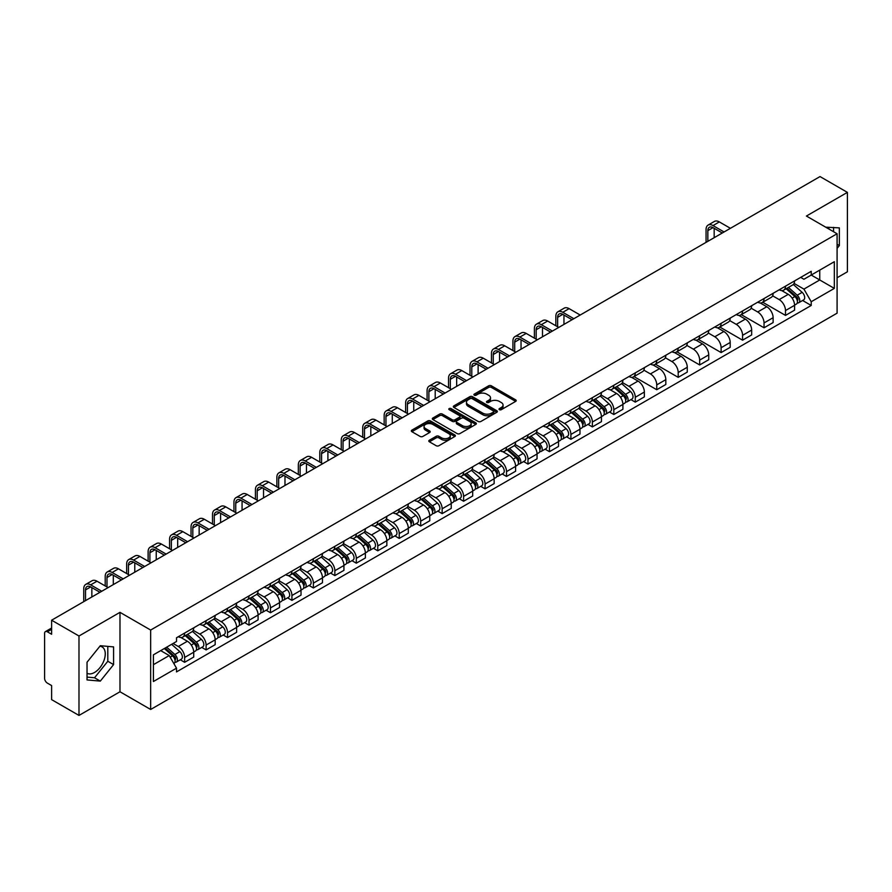<?xml version="1.0" encoding="UTF-8"?>
<svg xmlns="http://www.w3.org/2000/svg" width="892" height="892" viewBox="0 0 892 892"><rect width="100%" height="100%" fill="white"/><g stroke="black" fill="none" stroke-linecap="round" stroke-linejoin="round"><path stroke-width="1.34" d="M499.408 409.684A1.338 0.769 0 0 0 501.304 409.684L515.654 401.4A1.907 1.104 0 0 0 516.212 400.631A1.907 1.104 0 0 0 515.654 399.85L491.347 385.812A1.907 1.104 0 0 0 488.649 385.812L474.299 394.097A1.338 0.769 0 0 0 473.908 394.643A1.338 0.769 0 0 0 474.299 395.189A1.338 0.769 0 0 0 476.183 395.189L478.045 394.119A6.11 3.523 0 0 1 486.686 394.119L488.716 395.29A6.11 3.523 0 0 1 490.5 397.776A6.11 3.523 0 0 1 488.716 400.274L486.854 401.344A1.338 0.769 0 0 0 486.463 401.891A1.338 0.769 0 0 0 486.854 402.437A1.338 0.769 0 0 0 488.749 402.437L490.6 401.367A6.11 3.523 0 0 1 499.241 401.367L501.271 402.537A6.11 3.523 0 0 1 503.055 405.035A6.11 3.523 0 0 1 501.271 407.521L499.408 408.592A1.338 0.769 0 0 0 499.018 409.138A1.338 0.769 0 0 0 499.408 409.684L499.408 408.592M825.814 227.248A15.175 8.764 -60 0 1 827.888 227.917A15.175 8.764 -60 0 1 829.504 229.378M99.882 646.243A15.175 8.764 -60 0 1 102.123 646.934A15.175 8.764 -60 0 1 104.442 659.099A15.175 8.764 -60 0 1 94.53 672.468A15.175 8.764 -60 0 1 87.037 673.27M429.364 440.224A1.907 1.104 0 0 0 428.807 441.005A1.907 1.104 0 0 0 429.364 441.785L436.188 445.721A1.907 1.104 0 0 0 438.886 445.721L454.82 436.522A1.907 1.104 0 0 0 455.377 435.742A1.907 1.104 0 0 0 454.82 434.962L430.513 420.935A1.907 1.104 0 0 0 427.814 420.935L411.881 430.134A1.907 1.104 0 0 0 411.323 430.914A1.907 1.104 0 0 0 411.881 431.695L420.121 436.444A1.907 1.104 0 0 0 422.819 436.444L429.643 432.508A1.907 1.104 0 0 0 430.2 431.728A1.907 1.104 0 0 0 429.643 430.947L425.551 428.595A5.107 2.944 0 0 1 424.057 426.51A5.107 2.944 0 0 1 427.212 423.778A5.107 2.944 0 0 1 432.776 424.425L448.776 433.657A5.107 2.944 0 0 1 450.27 435.742A5.107 2.944 0 0 1 447.126 438.474A5.107 2.944 0 0 1 441.551 437.827L438.886 436.288A1.907 1.104 0 0 0 436.188 436.288L429.364 440.224L429.364 441.785M150.659 630.053L119.985 612.347L78.987 636.007L51.613 620.208L820.027 176.571L847.4 192.371L806.413 216.042L837.086 233.749L150.659 630.053L150.659 709.474L837.086 313.17L837.086 233.749M478.179 421.481A1.907 1.104 0 0 0 480.877 421.481L496.811 412.282A1.907 1.104 0 0 0 497.368 411.502A1.907 1.104 0 0 0 496.811 410.721L472.504 396.684A1.907 1.104 0 0 0 469.805 396.684L453.872 405.882A1.907 1.104 0 0 0 453.314 406.663A1.907 1.104 0 0 0 453.872 407.443L478.179 421.481M449.746 409.974A1.338 0.769 0 0 1 451.107 410.164L451.107 408.581L475.815 422.841A1.907 1.104 0 0 1 476.373 423.622A1.907 1.104 0 0 1 475.815 424.402L459.882 433.601A1.907 1.104 0 0 1 457.183 433.601L432.876 419.563L439.7 415.661L439.7 414.078L432.876 418.013A1.907 1.104 0 0 0 432.319 418.794A1.907 1.104 0 0 0 432.876 419.563L432.876 418.013M439.7 415.661A1.907 1.104 0 0 1 442.399 415.661L442.399 414.078A1.907 1.104 0 0 0 439.7 414.078M442.399 414.078L452.255 419.764A1.907 1.104 0 0 0 454.953 419.764L459.48 417.155A1.907 1.104 0 0 0 460.038 416.374A1.907 1.104 0 0 0 459.48 415.594L449.211 409.673A1.338 0.769 0 0 1 448.821 409.127A1.338 0.769 0 0 1 449.646 408.413A1.338 0.769 0 0 1 451.107 408.581M78.987 636.007L78.987 715.429L51.613 699.629L51.613 685.569L47.354 683.105A3.891 2.241 -120 0 1 44.6 678.344L44.6 633.387A3.891 2.241 -120 0 1 45.403 631.614L51.613 628.024M837.086 277.746L847.4 271.792L847.4 192.371M78.987 715.429L119.985 691.768L150.659 709.474M51.613 620.208L51.613 634.268L47.354 631.804A3.891 2.241 -120 0 0 45.403 631.614M785.495 286.165A8.953 5.162 60 0 1 783.644 290.19L792.72 284.938A8.953 5.162 -120 0 0 794.571 280.924M772.617 295.81L779.173 299.589A8.953 5.162 60 0 1 785.495 310.55L794.582 305.309A8.953 5.162 -120 0 0 788.249 294.349L781.749 290.591M794.582 305.309L794.582 310.148L785.495 315.4L762.738 302.254M783.644 290.19A8.953 5.162 60 0 1 779.24 289.777M785.495 310.55L785.495 315.4M764.043 298.552A8.953 5.162 60 0 1 762.181 302.578L771.268 297.337A8.953 5.162 -120 0 0 773.119 293.312M741.274 314.642L764.043 327.788L773.119 322.547L773.119 317.697A8.953 5.162 -120 0 0 766.786 306.737L760.296 302.99M762.181 302.578A8.953 5.162 60 0 1 757.776 302.176M751.153 308.197L757.709 311.977A8.953 5.162 60 0 1 764.043 322.937L764.043 327.788M742.579 310.951A8.953 5.162 60 0 1 740.728 314.965L749.804 309.725A8.953 5.162 -120 0 0 751.655 305.711M719.822 327.029L742.579 340.175L751.655 334.935L751.655 330.085A8.953 5.162 -120 0 0 745.333 319.124L738.832 315.378M740.728 314.965A8.953 5.162 60 0 1 736.324 314.564M729.689 320.585L736.257 324.365A8.953 5.162 60 0 1 742.579 335.325L742.579 340.175M721.115 323.339A8.953 5.162 60 0 1 719.264 327.353L728.34 322.112A8.953 5.162 -120 0 0 730.202 318.098M698.358 339.428L721.115 352.563L730.202 347.322L730.202 342.472A8.953 5.162 -120 0 0 723.869 331.512L717.369 327.765M719.264 327.353A8.953 5.162 60 0 1 714.86 326.951M708.237 332.972L714.793 336.763A8.953 5.162 60 0 1 721.115 347.724L721.115 352.563M699.663 335.727A8.953 5.162 60 0 1 697.812 339.74L706.888 334.5A8.953 5.162 -120 0 0 708.739 330.486M676.905 351.816L699.663 364.951L708.739 359.71L708.739 354.871A8.953 5.162 -120 0 0 702.417 343.911L695.916 340.153M697.812 339.74A8.953 5.162 60 0 1 693.407 339.339M686.773 345.36L693.329 349.151A8.953 5.162 60 0 1 699.663 360.112L699.663 364.951M678.199 348.114A8.953 5.162 60 0 1 676.348 352.128L685.424 346.888A8.953 5.162 -120 0 0 687.275 342.874M655.442 364.204L678.199 377.338L687.275 372.098L687.275 367.259A8.953 5.162 -120 0 0 680.953 356.298L674.452 352.541M676.348 352.128A8.953 5.162 60 0 1 671.944 351.727M665.321 357.748L671.877 361.539A8.953 5.162 60 0 1 678.199 372.499L678.199 377.338M656.746 360.502A8.953 5.162 60 0 1 654.884 364.527L663.971 359.275A8.953 5.162 -120 0 0 665.822 355.261M633.978 376.591L656.746 389.726L665.822 384.485L665.822 379.646A8.953 5.162 -120 0 0 659.489 368.686L653 364.928M654.884 364.527A8.953 5.162 60 0 1 650.48 364.114M643.857 370.147L650.413 373.926A8.953 5.162 60 0 1 656.746 384.887L656.746 389.726M635.282 372.889A8.953 5.162 60 0 1 633.432 376.915L642.508 371.674A8.953 5.162 -120 0 0 644.358 367.649M630.934 399.605L635.282 402.125L644.358 396.884L644.358 392.034A8.953 5.162 -120 0 0 638.036 381.074L631.536 377.327M633.432 376.915A8.953 5.162 60 0 1 629.027 376.502M622.393 382.534L628.949 386.314A8.953 5.162 60 0 1 635.282 397.274L635.282 402.125M613.819 385.288A8.953 5.162 60 0 1 611.968 389.302L621.044 384.062A8.953 5.162 -120 0 0 622.906 380.037M609.47 411.993L613.819 414.512L622.906 409.272L622.906 404.422A8.953 5.162 -120 0 0 616.573 393.461L610.072 389.715M611.968 389.302A8.953 5.162 60 0 1 607.563 388.901M600.94 394.922L607.497 398.702A8.953 5.162 60 0 1 613.819 409.662L613.819 414.512M592.366 397.676A8.953 5.162 60 0 1 590.515 401.69L599.591 396.449A8.953 5.162 -120 0 0 601.442 392.435M588.006 424.391L592.366 426.9L601.442 421.66L601.442 416.809A8.953 5.162 -120 0 0 595.12 405.849L588.62 402.102M590.515 401.69A8.953 5.162 60 0 1 586.1 401.288M579.477 407.31L586.033 411.101A8.953 5.162 60 0 1 592.366 422.05L592.366 426.9M570.902 410.064A8.953 5.162 60 0 1 569.051 414.078L578.127 408.837A8.953 5.162 -120 0 0 579.978 404.823M566.554 436.779L570.902 439.288L579.978 434.047L579.978 429.208A8.953 5.162 -120 0 0 573.656 418.248L567.156 414.49M569.051 414.078A8.953 5.162 60 0 1 564.647 413.676M558.024 419.697L564.58 423.488A8.953 5.162 60 0 1 570.902 434.449L570.902 439.288M549.45 422.451A8.953 5.162 60 0 1 547.588 426.465L556.675 421.225A8.953 5.162 -120 0 0 558.526 417.211M545.09 449.167L549.45 451.675L558.526 446.435L558.526 441.596A8.953 5.162 -120 0 0 552.193 430.635L545.703 426.878M547.588 426.465A8.953 5.162 60 0 1 543.183 426.064M536.56 432.085L543.116 435.876A8.953 5.162 60 0 1 549.45 446.836L549.45 451.675M527.986 434.839A8.953 5.162 60 0 1 526.135 438.864L535.211 433.612A8.953 5.162 -120 0 0 537.062 429.598M523.637 461.554L527.986 464.063L537.062 458.822L537.062 453.983A8.953 5.162 -120 0 0 530.74 443.023L524.24 439.265M526.135 438.864A8.953 5.162 60 0 1 521.731 438.451M515.097 444.472L521.653 448.263A8.953 5.162 60 0 1 527.986 459.224L527.986 464.063M506.522 447.227A8.953 5.162 60 0 1 504.671 451.252L513.747 446.011A8.953 5.162 -120 0 0 515.609 441.986M502.174 473.942L506.522 476.462L515.609 471.221L515.609 466.371A8.953 5.162 -120 0 0 509.276 455.411L502.776 451.664M504.671 451.252A8.953 5.162 60 0 1 500.267 450.839M493.644 456.871L500.2 460.651A8.953 5.162 60 0 1 506.522 471.612L506.522 476.462M485.07 459.625A8.953 5.162 60 0 1 483.219 463.639L492.295 458.399A8.953 5.162 -120 0 0 494.146 454.374M480.71 486.33L485.07 488.849L494.146 483.609L494.146 478.759A8.953 5.162 -120 0 0 487.824 467.798L481.323 464.052M483.219 463.639A8.953 5.162 60 0 1 478.803 463.238M472.18 469.259L478.736 473.039A8.953 5.162 60 0 1 485.07 483.999L485.07 488.849M463.606 472.013A8.953 5.162 60 0 1 461.755 476.027L470.831 470.786A8.953 5.162 -120 0 0 472.682 466.772M459.257 498.728L463.606 501.237L472.682 495.997L472.682 491.146A8.953 5.162 -120 0 0 466.36 480.186L459.859 476.44M461.755 476.027A8.953 5.162 60 0 1 457.351 475.626M450.728 481.647L457.284 485.426A8.953 5.162 60 0 1 463.606 496.387L463.606 501.237M442.153 484.401A8.953 5.162 60 0 1 440.291 488.415L449.378 483.174A8.953 5.162 -120 0 0 451.229 479.16M437.794 511.116L442.153 513.625L451.229 508.384L451.229 503.545A8.953 5.162 -120 0 0 444.896 492.585L438.396 488.827M440.291 488.415A8.953 5.162 60 0 1 435.887 488.013M429.264 494.034L435.82 497.825A8.953 5.162 60 0 1 442.153 508.786L442.153 513.625M420.69 496.788A8.953 5.162 60 0 1 418.839 500.802L427.915 495.562A8.953 5.162 -120 0 0 429.766 491.548M416.341 523.504L420.69 526.012L429.766 520.772L429.766 515.933A8.953 5.162 -120 0 0 423.444 504.972L416.943 501.215M418.839 500.802A8.953 5.162 60 0 1 414.434 500.401M407.8 506.422L414.356 510.213A8.953 5.162 60 0 1 420.69 521.173L420.69 526.012M399.226 509.176A8.953 5.162 60 0 1 397.375 513.19L406.451 507.949A8.953 5.162 -120 0 0 408.313 503.935M394.877 535.891L399.226 538.4L408.313 533.16L408.313 528.32A8.953 5.162 -120 0 0 401.98 517.36L395.479 513.602M397.375 513.19A8.953 5.162 60 0 1 392.971 512.788M386.348 518.809L392.904 522.601A8.953 5.162 60 0 1 399.226 533.561L399.226 538.4M377.773 521.564A8.953 5.162 60 0 1 375.922 525.589L384.998 520.348A8.953 5.162 -120 0 0 386.849 516.323M373.413 548.279L377.773 550.799L386.849 545.547L386.849 540.708A8.953 5.162 -120 0 0 380.516 529.748L374.027 526.001M375.922 525.589A8.953 5.162 60 0 1 371.507 525.176M364.884 531.208L371.44 534.988A8.953 5.162 60 0 1 377.773 545.949L377.773 550.799M356.309 533.962A8.953 5.162 60 0 1 354.458 537.976L363.535 532.736A8.953 5.162 -120 0 0 365.385 528.711M351.961 560.667L356.309 563.187L365.385 557.946L365.385 553.096A8.953 5.162 -120 0 0 359.063 542.135L352.563 538.389M354.458 537.976A8.953 5.162 60 0 1 350.054 537.575M343.431 543.596L349.987 547.376A8.953 5.162 60 0 1 356.309 558.336L356.309 563.187M334.846 546.35A8.953 5.162 60 0 1 332.995 550.364L342.082 545.123A8.953 5.162 -120 0 0 343.933 541.11M330.497 573.065L334.857 575.574L343.933 570.334L343.933 565.483A8.953 5.162 -120 0 0 337.6 554.523L331.099 550.777M332.995 550.364A8.953 5.162 60 0 1 328.59 549.963M321.967 555.984L328.524 559.763A8.953 5.162 60 0 1 334.857 570.724L334.857 575.574M313.393 558.738A8.953 5.162 60 0 1 311.542 562.752L320.618 557.511A8.953 5.162 -120 0 0 322.469 553.497M309.045 585.453L313.393 587.962L322.469 582.721L322.469 577.871A8.953 5.162 -120 0 0 316.147 566.922L309.647 563.164M311.542 562.752A8.953 5.162 60 0 1 307.138 562.35M300.504 568.371L307.06 572.162A8.953 5.162 60 0 1 313.393 583.123L313.393 587.962M291.929 571.125A8.953 5.162 60 0 1 290.078 575.139L299.154 569.899A8.953 5.162 -120 0 0 301.017 565.885M287.581 597.841L291.929 600.349L301.017 595.109L301.017 590.27A8.953 5.162 -120 0 0 294.683 579.309L288.183 575.552M290.078 575.139A8.953 5.162 60 0 1 285.674 574.738M279.051 580.759L285.607 584.55A8.953 5.162 60 0 1 291.929 595.51L291.929 600.349M270.477 583.513A8.953 5.162 60 0 1 268.615 587.527L277.702 582.286A8.953 5.162 -120 0 0 279.553 578.272M266.117 610.228L270.477 612.737L279.553 607.497L279.553 602.658A8.953 5.162 -120 0 0 273.22 591.697L266.73 587.939M268.615 587.527A8.953 5.162 60 0 1 264.21 587.126M257.587 593.147L264.144 596.938A8.953 5.162 60 0 1 270.477 607.898L270.477 612.737M249.013 595.901A8.953 5.162 60 0 1 247.162 599.926L256.238 594.685A8.953 5.162 -120 0 0 258.089 590.66M244.664 622.616L249.013 625.136L258.089 619.884L258.089 615.045A8.953 5.162 -120 0 0 251.767 604.085L245.267 600.338M247.162 599.926A8.953 5.162 60 0 1 242.758 599.513M236.124 605.545L242.691 609.325A8.953 5.162 60 0 1 249.013 620.286L249.013 625.136M227.549 608.288A8.953 5.162 60 0 1 225.698 612.313L234.786 607.073A8.953 5.162 -120 0 0 236.636 603.048M223.201 635.004L227.549 637.524L236.636 632.283L236.636 627.433A8.953 5.162 -120 0 0 230.303 616.472L223.803 612.726M225.698 612.313A8.953 5.162 60 0 1 221.294 611.912M214.671 617.933L221.227 621.713A8.953 5.162 60 0 1 227.549 632.673L227.549 637.524M206.097 620.687A8.953 5.162 60 0 1 204.246 624.701L213.322 619.461A8.953 5.162 -120 0 0 215.173 615.447M201.737 647.391L206.097 649.911L215.173 644.671L215.173 639.82A8.953 5.162 -120 0 0 208.851 628.86L202.35 625.114M204.246 624.701A8.953 5.162 60 0 1 199.841 624.3M193.207 630.321L199.763 634.101A8.953 5.162 60 0 1 206.097 645.061L206.097 649.911M184.633 633.075A8.953 5.162 60 0 1 182.782 637.089L191.858 631.848A8.953 5.162 -120 0 0 193.72 627.834M180.284 659.79L184.633 662.299L193.72 657.058L193.72 652.208A8.953 5.162 -120 0 0 187.387 641.248L180.886 637.501M182.782 637.089A8.953 5.162 60 0 1 178.378 636.687M173.081 643.478L178.311 646.499A8.953 5.162 60 0 1 184.633 657.46L184.633 662.299M800.704 277.39L803.926 279.263L834.332 261.702L819.748 270.12L819.748 279.976L803.926 289.108L794.07 283.411M153.413 664.685L169.235 655.553L176.516 668.175L153.413 681.521L153.413 654.828L176.516 641.493L176.516 637.758L811.218 271.313L811.218 275.048L834.332 288.395L811.218 301.73L803.926 289.108M834.332 261.702L834.332 288.395M176.516 668.175L176.516 671.91L811.218 305.465L811.218 301.73M837.086 248.4L839.35 245.579L839.35 227.884L825.691 227.17M119.985 612.347L119.985 691.768M87.037 679.927L100.317 681.109L113.585 664.596L113.585 646.901L100.317 645.708L87.037 662.221L87.037 679.927M169.235 655.553L160.705 650.625M802.599 300.493L811.218 305.465M833.574 231.73L833.574 227.36M837.086 244.274L839.35 245.579M87.037 677.106L94.53 677.775L107.809 661.262L107.809 646.377M94.53 677.775L100.317 681.109M107.809 661.262L113.585 664.596M499.944 409.874L501.271 409.116A6.11 3.523 0 0 0 503.055 406.618L503.055 405.035M490.5 397.776L490.5 399.371A6.11 3.523 0 0 1 488.716 401.868L487.389 402.627M515.654 399.85L515.654 401.4L491.347 387.407A1.907 1.104 0 0 0 488.649 387.407L474.834 395.379M496.811 410.721L496.811 412.282L472.504 398.278A1.907 1.104 0 0 0 469.805 398.278L453.905 407.466M493.432 412.048A1.338 0.769 0 0 0 493.833 411.502A1.338 0.769 0 0 0 493.432 410.956L472.102 398.635A1.338 0.769 0 0 0 470.218 398.635L468.255 399.772A6.11 3.523 0 0 0 466.46 402.259A6.11 3.523 0 0 0 468.255 404.756L482.84 413.174A6.11 3.523 0 0 0 491.481 413.174L493.432 412.048L493.432 413.632A1.338 0.769 0 0 0 493.833 413.085L493.833 411.502M466.46 402.259L466.46 403.853A6.11 3.523 0 0 0 468.255 406.351L468.255 404.756M493.432 413.632L491.481 414.769A6.11 3.523 0 0 1 482.84 414.769L468.255 406.351M442.399 415.661L452.255 421.347A1.907 1.104 0 0 0 454.953 421.347L459.48 418.738A1.907 1.104 0 0 0 460.038 417.958L460.038 416.374M451.107 410.164L475.793 424.414M462.48 425.674A5.107 2.944 0 0 0 468.055 426.309A5.107 2.944 0 0 0 471.199 423.588A5.107 2.944 0 0 0 469.705 421.503L464.074 418.248A1.907 1.104 0 0 0 461.365 418.248L456.849 420.857A1.907 1.104 0 0 0 456.291 421.637A1.907 1.104 0 0 0 456.849 422.418L462.48 425.674L462.48 427.257A5.107 2.944 0 0 0 468.055 427.892A5.107 2.944 0 0 0 471.199 425.172L471.199 423.588M456.291 421.637L456.291 423.221A1.907 1.104 0 0 0 456.849 424.001L456.849 422.418M462.48 427.257L456.849 424.001M450.27 435.742L450.27 437.336A5.107 2.944 0 0 1 447.126 440.057A5.107 2.944 0 0 1 441.551 439.422L438.886 437.883A1.907 1.104 0 0 0 436.188 437.883L429.398 441.796M424.057 426.51L424.057 428.093A5.107 2.944 0 0 0 425.551 430.178L425.551 428.595M429.61 432.52L425.551 430.178M454.82 434.962L454.82 436.522L430.513 422.518A1.907 1.104 0 0 0 427.814 422.518L411.903 431.706M786.12 288.752L794.861 296.557A4.861 2.81 60 0 1 796.389 304.083L794.571 305.131M786.354 288.963L790.468 291.338M787 288.25L796.734 296.925A2.33 1.349 60 0 1 797.459 300.537A2.33 1.349 60 0 1 797.247 300.626M788.461 287.402L797.203 295.207A4.861 2.81 60 0 1 798.73 302.734A4.861 2.81 60 0 1 797.258 302.89M793.334 284.481L802.153 292.353A4.861 2.81 60 0 1 803.681 299.868L798.73 302.734M707.847 241.331L707.847 230.615A7.292 4.215 60 0 1 709.352 227.27A7.292 4.215 60 0 1 713.009 227.638L722.286 233.002M730.403 228.307L719.331 221.918A9.823 5.675 -120 0 0 714.425 221.428L708.092 225.085A9.823 5.675 -120 0 0 706.063 229.578L706.063 242.368M724.081 231.965L713.009 225.576A9.823 5.675 -120 0 0 708.092 225.085M714.169 237.685L714.169 228.307M614.443 387.875L623.185 395.68A4.861 2.81 60 0 1 624.712 403.195L622.895 404.243M614.677 388.076L618.792 390.451M615.324 387.362L625.058 396.048A2.33 1.349 60 0 1 625.794 399.661A2.33 1.349 60 0 1 625.571 399.739M616.785 386.526L625.526 394.32A4.861 2.81 60 0 1 627.054 401.846A4.861 2.81 60 0 1 625.582 402.002M621.657 383.593L630.477 391.465A4.861 2.81 60 0 1 632.004 398.992L627.054 401.846M592.979 400.263L601.732 408.068A4.861 2.81 60 0 1 603.26 415.583L601.442 416.631M593.213 400.463L597.328 402.85M593.871 399.75L603.594 408.436A2.33 1.349 60 0 1 604.33 412.048A2.33 1.349 60 0 1 604.118 412.126M595.321 398.914L604.062 406.719A4.861 2.81 60 0 1 605.59 414.234A4.861 2.81 60 0 1 604.129 414.39M600.193 395.981L609.024 403.853A4.861 2.81 60 0 1 610.552 411.379L605.59 414.234M571.527 412.65L580.268 420.455A4.861 2.81 60 0 1 581.796 427.97L579.978 429.019M571.761 412.862L575.875 415.237M572.408 412.137L582.142 420.823A2.33 1.349 60 0 1 582.866 424.436A2.33 1.349 60 0 1 582.654 424.514M573.868 411.301L582.61 419.106A4.861 2.81 60 0 1 584.137 426.621A4.861 2.81 60 0 1 582.666 426.777M578.741 408.369L587.56 416.241A4.861 2.81 60 0 1 589.088 423.767L584.137 426.621M557.634 326.795L557.634 317.34A7.292 4.215 60 0 1 559.139 313.995A7.292 4.215 60 0 1 562.785 314.363L572.073 319.726M580.19 315.032L569.118 308.643A9.823 5.675 -120 0 0 564.201 308.153L557.879 311.81A9.823 5.675 -120 0 0 555.839 316.303L555.839 325.758M573.857 318.689L562.785 312.3A9.823 5.675 -120 0 0 557.879 311.81M563.956 324.409L563.956 315.032M536.17 339.183L536.17 329.728A7.292 4.215 60 0 1 537.686 326.394A7.292 4.215 60 0 1 541.332 326.751L550.609 332.114M558.726 327.431L547.655 321.031A9.823 5.675 -120 0 0 542.749 320.551L536.415 324.197A9.823 5.675 -120 0 0 534.386 328.702L534.386 338.146M552.404 331.077L541.332 324.688A9.823 5.675 -120 0 0 536.415 324.197M542.503 336.797L542.503 327.431M514.706 351.571L514.706 342.115A7.292 4.215 60 0 1 516.223 338.782A7.292 4.215 60 0 1 519.869 339.138L529.157 344.502M537.274 339.819L526.202 333.418A9.823 5.675 -120 0 0 521.285 332.939L514.963 336.585A9.823 5.675 -120 0 0 512.922 341.09L512.922 350.534M530.941 343.465L519.869 337.076A9.823 5.675 -120 0 0 514.963 336.585M521.039 349.185L521.039 339.819M493.254 363.958L493.254 354.503A7.292 4.215 60 0 1 494.759 351.169A7.292 4.215 60 0 1 498.405 351.526L507.693 356.889M515.81 352.206L504.738 345.817A9.823 5.675 -120 0 0 499.821 345.327L493.499 348.984A9.823 5.675 -120 0 0 491.459 353.477L491.459 362.933M509.488 355.863L498.405 349.463A9.823 5.675 -120 0 0 493.499 348.984M499.576 361.572L499.576 352.206M550.063 425.038L558.805 432.843A4.861 2.81 60 0 1 560.332 440.369L558.526 441.406M550.297 425.25L554.411 427.625M550.944 424.536L560.678 433.211A2.33 1.349 60 0 1 561.414 436.824A2.33 1.349 60 0 1 561.202 436.913M552.404 423.689L561.146 431.494A4.861 2.81 60 0 1 562.674 439.009A4.861 2.81 60 0 1 561.202 439.165M557.277 420.768L566.097 428.639A4.861 2.81 60 0 1 567.624 436.155L562.674 439.009M471.79 376.346L471.79 366.902A7.292 4.215 60 0 1 473.306 363.557A7.292 4.215 60 0 1 476.952 363.925L486.24 369.277M494.358 364.594L483.274 358.205A9.823 5.675 -120 0 0 478.368 357.714L472.035 361.372A9.823 5.675 -120 0 0 470.006 365.865L470.006 375.32M488.024 368.251L476.952 361.851A9.823 5.675 -120 0 0 472.035 361.372M478.123 373.971L478.123 364.594M528.61 437.426L537.352 445.231A4.861 2.81 60 0 1 538.88 452.757L537.062 453.805M528.833 437.637L532.959 440.012M529.491 436.924L539.214 445.599A2.33 1.349 60 0 1 539.95 449.211A2.33 1.349 60 0 1 539.738 449.3M530.941 436.077L539.693 443.882A4.861 2.81 60 0 1 541.221 451.408A4.861 2.81 60 0 1 539.749 451.564M535.824 433.155L544.644 441.027A4.861 2.81 60 0 1 546.172 448.542L541.221 451.408M450.337 388.734L450.337 379.29A7.292 4.215 60 0 1 451.843 375.945A7.292 4.215 60 0 1 455.489 376.312L464.777 381.665M472.894 376.982L461.822 370.593A9.823 5.675 -120 0 0 456.905 370.102L450.583 373.759A9.823 5.675 -120 0 0 448.542 378.253L448.542 387.708M466.561 380.639L455.489 374.25A9.823 5.675 -120 0 0 450.583 373.759M456.659 386.359L456.659 376.982M507.147 449.824L515.888 457.618A4.861 2.81 60 0 1 517.416 465.145L515.598 466.193M507.381 450.025L511.495 452.4M508.027 449.312L517.761 457.997A2.33 1.349 60 0 1 518.497 461.599A2.33 1.349 60 0 1 518.274 461.688M509.488 448.464L518.23 456.269A4.861 2.81 60 0 1 519.757 463.795A4.861 2.81 60 0 1 518.285 463.952M514.361 445.543L523.18 453.415A4.861 2.81 60 0 1 524.708 460.93L519.757 463.795M428.874 401.132L428.874 391.677A7.292 4.215 60 0 1 430.39 388.332A7.292 4.215 60 0 1 434.036 388.7L443.313 394.063M451.43 389.369L440.358 382.98A9.823 5.675 -120 0 0 435.452 382.49L429.119 386.147A9.823 5.675 -120 0 0 427.09 390.64L427.09 400.095M445.108 393.026L434.036 386.637A9.823 5.675 -120 0 0 429.119 386.147M435.207 398.746L435.207 389.369M485.683 462.212L494.436 470.017A4.861 2.81 60 0 1 495.963 477.532L494.146 478.58M485.917 462.413L490.031 464.788M486.575 461.699L496.298 470.385A2.33 1.349 60 0 1 497.034 473.998A2.33 1.349 60 0 1 496.822 474.076M488.024 460.863L496.766 468.657A4.861 2.81 60 0 1 498.293 476.183A4.861 2.81 60 0 1 496.833 476.339M492.897 457.93L501.728 465.802A4.861 2.81 60 0 1 503.244 473.329L498.293 476.183M464.23 474.6L472.972 482.405A4.861 2.81 60 0 1 474.499 489.92L472.682 490.968M464.464 474.8L468.579 477.187M465.111 474.087L474.845 482.773A2.33 1.349 60 0 1 475.57 486.385A2.33 1.349 60 0 1 475.358 486.463M466.572 473.251L475.313 481.056A4.861 2.81 60 0 1 476.841 488.571A4.861 2.81 60 0 1 475.369 488.727M471.444 470.318L480.264 478.19A4.861 2.81 60 0 1 481.792 485.716L476.841 488.571M442.767 486.987L451.508 494.792A4.861 2.81 60 0 1 453.036 502.308L451.229 503.356M443.001 487.199L447.115 489.574M443.647 486.475L453.381 495.16A2.33 1.349 60 0 1 454.117 498.773A2.33 1.349 60 0 1 453.905 498.851M445.108 485.638L453.85 493.443A4.861 2.81 60 0 1 455.377 500.958A4.861 2.81 60 0 1 453.905 501.114M449.981 482.706L458.8 490.578A4.861 2.81 60 0 1 460.328 498.104L455.377 500.958M421.314 499.375L430.055 507.18A4.861 2.81 60 0 1 431.583 514.706L429.766 515.743M421.537 499.587L425.662 501.962M422.195 498.873L431.918 507.548A2.33 1.349 60 0 1 432.653 511.161A2.33 1.349 60 0 1 432.442 511.25M423.644 498.026L432.397 505.831A4.861 2.81 60 0 1 433.925 513.346A4.861 2.81 60 0 1 432.453 513.502M428.528 495.105L437.348 502.977A4.861 2.81 60 0 1 438.875 510.492L433.925 513.346M399.85 511.763L408.592 519.568A4.861 2.81 60 0 1 410.119 527.094L408.302 528.142M400.084 511.975L404.199 514.35M400.731 511.261L410.465 519.936A2.33 1.349 60 0 1 411.201 523.548A2.33 1.349 60 0 1 410.978 523.637M402.192 510.414L410.933 518.219A4.861 2.81 60 0 1 412.461 525.745A4.861 2.81 60 0 1 410.989 525.901M407.064 507.492L415.884 515.364A4.861 2.81 60 0 1 417.411 522.879L412.461 525.745M378.386 524.162L387.139 531.955A4.861 2.81 60 0 1 388.667 539.482L386.849 540.53M378.621 524.362L382.735 526.737M379.278 523.649L389.001 532.334A2.33 1.349 60 0 1 389.737 535.936A2.33 1.349 60 0 1 389.525 536.025M380.728 522.801L389.469 530.606A4.861 2.81 60 0 1 390.997 538.132A4.861 2.81 60 0 1 389.536 538.289M385.6 519.88L394.431 527.752A4.861 2.81 60 0 1 395.948 535.267L390.997 538.132M356.934 536.549L365.675 544.354A4.861 2.81 60 0 1 367.203 551.869L365.385 552.917M357.168 536.75L361.282 539.125M357.815 536.036L367.549 544.722A2.33 1.349 60 0 1 368.273 548.324A2.33 1.349 60 0 1 368.062 548.413M359.275 535.2L368.017 542.994A4.861 2.81 60 0 1 369.544 550.52A4.861 2.81 60 0 1 368.073 550.676M364.148 532.268L372.967 540.139A4.861 2.81 60 0 1 374.495 547.655L369.544 550.52M335.47 548.937L344.212 556.742A4.861 2.81 60 0 1 345.739 564.257L343.933 565.305M335.704 549.138L339.819 551.524M336.351 548.424L346.085 557.11A2.33 1.349 60 0 1 346.821 560.722A2.33 1.349 60 0 1 346.609 560.8M337.812 547.588L346.553 555.393A4.861 2.81 60 0 1 348.081 562.908A4.861 2.81 60 0 1 346.609 563.064M342.684 544.655L351.504 552.527A4.861 2.81 60 0 1 353.031 560.053L348.081 562.908M314.017 561.324L322.759 569.129A4.861 2.81 60 0 1 324.287 576.645L322.469 577.693M314.24 561.536L318.355 563.911M314.898 560.812L324.621 569.497A2.33 1.349 60 0 1 325.357 573.11A2.33 1.349 60 0 1 325.145 573.188M316.348 559.975L325.101 567.78A4.861 2.81 60 0 1 326.617 575.295A4.861 2.81 60 0 1 325.156 575.452M321.232 557.043L330.051 564.915A4.861 2.81 60 0 1 331.579 572.441L326.617 575.295M292.554 573.712L301.295 581.517A4.861 2.81 60 0 1 302.823 589.032L301.005 590.08M292.788 573.924L296.902 576.299M293.435 573.21L303.168 581.885A2.33 1.349 60 0 1 303.893 585.498A2.33 1.349 60 0 1 303.681 585.587M294.895 572.363L303.637 580.168A4.861 2.81 60 0 1 305.164 587.683A4.861 2.81 60 0 1 303.693 587.839M299.768 569.442L308.587 577.302A4.861 2.81 60 0 1 310.115 584.829L305.164 587.683M271.09 586.1L279.843 593.905A4.861 2.81 60 0 1 281.37 601.431L279.553 602.479M271.324 586.312L275.438 588.687M271.971 585.598L281.705 594.273A2.33 1.349 60 0 1 282.441 597.885A2.33 1.349 60 0 1 282.229 597.974M273.431 584.751L282.173 592.556A4.861 2.81 60 0 1 283.701 600.082A4.861 2.81 60 0 1 282.24 600.238M278.304 581.829L287.124 589.701A4.861 2.81 60 0 1 288.651 597.216L283.701 600.082M249.637 598.499L258.379 606.292A4.861 2.81 60 0 1 259.906 613.819L258.089 614.867M249.871 598.699L253.986 601.074M250.518 597.986L260.252 606.672A2.33 1.349 60 0 1 260.977 610.273A2.33 1.349 60 0 1 260.765 610.362M251.968 597.138L260.72 604.943A4.861 2.81 60 0 1 262.248 612.469A4.861 2.81 60 0 1 260.776 612.626M256.851 594.217L265.671 602.089A4.861 2.81 60 0 1 267.199 609.604L262.248 612.469M228.174 610.886L236.915 618.68A4.861 2.81 60 0 1 238.443 626.206L236.636 627.254M228.408 611.087L232.522 613.462M229.054 610.373L238.788 619.059A2.33 1.349 60 0 1 239.524 622.661A2.33 1.349 60 0 1 239.312 622.75M230.515 609.537L239.257 617.331A4.861 2.81 60 0 1 240.784 624.857A4.861 2.81 60 0 1 239.312 625.013M235.388 606.605L244.207 614.476A4.861 2.81 60 0 1 245.735 621.992L240.784 624.857M206.721 623.274L215.463 631.079A4.861 2.81 60 0 1 216.99 638.594L215.173 639.642M206.944 623.475L211.058 625.849M207.602 622.761L217.325 631.447A2.33 1.349 60 0 1 218.061 635.059A2.33 1.349 60 0 1 217.849 635.137M209.051 621.925L217.804 629.73A4.861 2.81 60 0 1 219.32 637.245A4.861 2.81 60 0 1 217.86 637.401M213.935 618.992L222.755 626.864A4.861 2.81 60 0 1 224.282 634.39L219.32 637.245M185.257 635.662L193.999 643.466A4.861 2.81 60 0 1 195.526 650.982L193.709 652.03M185.491 635.873L189.606 638.248M186.138 635.149L195.872 643.834A2.33 1.349 60 0 1 196.597 647.447A2.33 1.349 60 0 1 196.385 647.525M187.599 634.312L196.34 642.117A4.861 2.81 60 0 1 197.868 649.632A4.861 2.81 60 0 1 196.396 649.789M192.471 631.38L201.291 639.252A4.861 2.81 60 0 1 202.819 646.778L197.868 649.632M407.41 413.52L407.41 404.065A7.292 4.215 60 0 1 408.926 400.731A7.292 4.215 60 0 1 412.572 401.088L421.86 406.451M429.977 401.768L418.905 395.368A9.823 5.675 -120 0 0 413.988 394.888L407.666 398.534A9.823 5.675 -120 0 0 405.626 403.039L405.626 412.483M423.644 405.414L412.572 399.025A9.823 5.675 -120 0 0 407.666 398.534M413.743 411.134L413.743 401.768M385.957 425.908L385.957 416.452A7.292 4.215 60 0 1 387.462 413.119A7.292 4.215 60 0 1 391.109 413.475L400.397 418.839M408.514 414.156L397.442 407.755A9.823 5.675 -120 0 0 392.525 407.276L386.203 410.922A9.823 5.675 -120 0 0 384.162 415.427L384.162 424.871M402.192 417.802L391.109 411.413A9.823 5.675 -120 0 0 386.203 410.922M392.279 423.522L392.279 414.156M364.493 438.295L364.493 428.84A7.292 4.215 60 0 1 366.01 425.506A7.292 4.215 60 0 1 369.656 425.863L378.944 431.226M387.05 426.543L375.978 420.143A9.823 5.675 -120 0 0 371.072 419.664L364.739 423.321A9.823 5.675 -120 0 0 362.709 427.814L362.709 437.258M380.728 430.2L369.656 423.8A9.823 5.675 -120 0 0 364.739 423.321M370.827 435.909L370.827 426.543M343.041 450.683L343.041 441.239A7.292 4.215 60 0 1 344.546 437.894A7.292 4.215 60 0 1 348.192 438.262L357.48 443.614M365.597 438.931L354.525 432.542A9.823 5.675 -120 0 0 349.608 432.051L343.286 435.709A9.823 5.675 -120 0 0 341.246 440.202L341.246 449.657M359.264 442.588L348.192 436.188A9.823 5.675 -120 0 0 343.286 435.709M349.363 448.308L349.363 438.931M321.577 463.071L321.577 453.627A7.292 4.215 60 0 1 323.082 450.282A7.292 4.215 60 0 1 326.74 450.65L336.016 456.002M344.134 451.319L333.062 444.93A9.823 5.675 -120 0 0 328.156 444.439L321.822 448.096A9.823 5.675 -120 0 0 319.793 452.59L319.793 462.045M337.812 454.976L326.74 448.576A9.823 5.675 -120 0 0 321.822 448.096M327.899 460.696L327.899 451.319M300.113 475.469L300.113 466.014A7.292 4.215 60 0 1 301.63 462.669A7.292 4.215 60 0 1 305.276 463.037L314.564 468.4M322.681 463.706L311.609 457.317A9.823 5.675 -120 0 0 306.692 456.827L300.359 460.484A9.823 5.675 -120 0 0 298.329 464.977L298.329 474.433M316.348 467.363L305.276 460.974A9.823 5.675 -120 0 0 300.359 460.484M306.447 473.083L306.447 463.706M278.661 487.857L278.661 478.402A7.292 4.215 60 0 1 280.166 475.068A7.292 4.215 60 0 1 283.812 475.425L293.1 480.788M301.217 476.105L290.145 469.705A9.823 5.675 -120 0 0 285.228 469.225L278.906 472.872A9.823 5.675 -120 0 0 276.866 477.376L276.866 486.82M294.895 479.751L283.812 473.362A9.823 5.675 -120 0 0 278.906 472.872M284.983 485.471L284.983 476.105M257.197 500.245L257.197 490.79A7.292 4.215 60 0 1 258.713 487.456A7.292 4.215 60 0 1 262.36 487.812L271.647 493.176M279.754 488.493L268.682 482.093A9.823 5.675 -120 0 0 263.776 481.613L257.442 485.259A9.823 5.675 -120 0 0 255.413 489.764L255.413 499.208M273.431 492.139L262.36 485.75A9.823 5.675 -120 0 0 257.442 485.259M263.53 497.859L263.53 488.493M235.744 512.632L235.744 503.177A7.292 4.215 60 0 1 237.25 499.843A7.292 4.215 60 0 1 240.896 500.2L250.184 505.563M258.301 500.88L247.229 494.48A9.823 5.675 -120 0 0 242.312 494.001L235.99 497.647A9.823 5.675 -120 0 0 233.949 502.151L233.949 511.595M251.968 504.526L240.896 498.137A9.823 5.675 -120 0 0 235.99 497.647M242.066 510.246L242.066 500.88M214.281 525.02L214.281 515.576A7.292 4.215 60 0 1 215.786 512.231A7.292 4.215 60 0 1 219.443 512.588L228.72 517.951M236.837 513.268L225.765 506.879A9.823 5.675 -120 0 0 220.859 506.388L214.526 510.046A9.823 5.675 -120 0 0 212.497 514.539L212.497 523.994M230.515 516.925L219.443 510.525A9.823 5.675 -120 0 0 214.526 510.046M220.603 522.634L220.603 513.268M192.817 537.408L192.817 527.964A7.292 4.215 60 0 1 194.333 524.619A7.292 4.215 60 0 1 197.979 524.987L207.267 530.339M215.385 525.656L204.313 519.267A9.823 5.675 -120 0 0 199.395 518.776L193.062 522.433A9.823 5.675 -120 0 0 191.033 526.927L191.033 536.382M209.051 529.313L197.979 522.913A9.823 5.675 -120 0 0 193.062 522.433M199.15 535.033L199.15 525.656M171.364 549.807L171.364 540.351A7.292 4.215 60 0 1 172.87 537.006A7.292 4.215 60 0 1 176.516 537.374L185.804 542.737M193.921 538.043L182.849 531.654A9.823 5.675 -120 0 0 177.932 531.164L171.61 534.821A9.823 5.675 -120 0 0 169.569 539.314L169.569 548.77M187.599 541.7L176.516 535.312A9.823 5.675 -120 0 0 171.61 534.821M177.686 547.42L177.686 538.043M149.901 562.194L149.901 552.739A7.292 4.215 60 0 1 151.417 549.405A7.292 4.215 60 0 1 155.063 549.762L164.351 555.125M172.457 550.431L161.385 544.042A9.823 5.675 -120 0 0 156.479 543.551L150.146 547.209A9.823 5.675 -120 0 0 148.117 551.702L148.117 561.157M166.135 554.088L155.063 547.699A9.823 5.675 -120 0 0 150.146 547.209M156.234 559.808L156.234 550.431M128.448 574.582L128.448 565.127A7.292 4.215 60 0 1 129.953 561.793A7.292 4.215 60 0 1 133.599 562.15L142.887 567.513M151.004 562.83L139.933 556.43A9.823 5.675 -120 0 0 135.015 555.95L128.693 559.596A9.823 5.675 -120 0 0 126.653 564.101L126.653 573.545M144.671 566.476L133.599 560.087A9.823 5.675 -120 0 0 128.693 559.596M134.77 572.196L134.77 562.83M106.984 586.969L106.984 577.514A7.292 4.215 60 0 1 108.489 574.18A7.292 4.215 60 0 1 112.147 574.537L121.424 579.9M129.541 575.217L118.469 568.817A9.823 5.675 -120 0 0 113.563 568.338L107.23 571.984A9.823 5.675 -120 0 0 105.2 576.488L105.2 585.933M123.219 578.863L112.147 572.474A9.823 5.675 -120 0 0 107.23 571.984M113.306 584.583L113.306 575.217M164.329 648.529L172.546 655.854A4.861 2.81 60 0 1 174.074 663.369L173.828 663.514M164.418 648.484L168.142 650.636M165.21 648.016L174.408 656.222A2.33 1.349 60 0 1 175.144 659.835A2.33 1.349 60 0 1 174.932 659.913M166.67 647.179L174.877 654.505A4.861 2.81 60 0 1 176.404 662.02A4.861 2.81 60 0 1 174.944 662.176M171.621 644.314L179.827 651.639A4.861 2.81 60 0 1 181.355 659.166L176.404 662.02M85.52 600.628L85.52 589.913A7.292 4.215 60 0 1 87.037 586.568A7.292 4.215 60 0 1 90.683 586.925L99.971 592.288M108.088 587.605L97.005 581.216A9.823 5.675 -120 0 0 92.099 580.725L85.766 584.383A9.823 5.675 -120 0 0 83.736 588.876L83.736 601.665M101.755 591.262L90.683 584.862A9.823 5.675 -120 0 0 85.766 584.383M91.854 596.971L91.854 587.605M206.097 645.061L215.173 639.82M227.549 632.673L236.636 627.433M249.013 620.286L258.089 615.045M270.477 607.898L279.553 602.658M291.929 595.51L301.017 590.27M313.393 583.123L322.469 577.871M334.857 570.724L343.933 565.483M356.309 558.336L365.385 553.096M377.773 545.949L386.849 540.708M399.226 533.561L408.313 528.32M420.69 521.173L429.766 515.933M442.153 508.786L451.229 503.545M463.606 496.387L472.682 491.146M485.07 483.999L494.146 478.759M506.522 471.612L515.609 466.371M527.986 459.224L537.062 453.983M549.45 446.836L558.526 441.596M570.902 434.449L579.978 429.208M592.366 422.05L601.442 416.809M613.819 409.662L622.906 404.422M635.282 397.274L644.358 392.034M656.746 384.887L665.822 379.646M678.199 372.499L687.275 367.259M699.663 360.112L708.739 354.871M721.115 347.724L730.202 342.472M742.579 335.325L751.655 330.085M764.043 322.937L773.119 317.697M184.633 657.46L193.72 652.208M178.311 646.499L187.387 641.248M199.763 634.101L208.851 628.86M221.227 621.713L230.303 616.472M242.691 609.325L251.767 604.085M264.144 596.938L273.22 591.697M285.607 584.55L294.683 579.309M307.06 572.162L316.147 566.922M328.524 559.763L337.6 554.523M349.987 547.376L359.063 542.135M371.44 534.988L380.516 529.748M392.904 522.601L401.98 517.36M414.356 510.213L423.444 504.972M435.82 497.825L444.896 492.585M457.284 485.426L466.36 480.186M478.736 473.039L487.824 467.798M500.2 460.651L509.276 455.411M521.653 448.263L530.74 443.023M543.116 435.876L552.193 430.635M564.58 423.488L573.656 418.248M586.033 411.101L595.12 405.849M607.497 398.702L616.573 393.461M628.949 386.314L638.036 381.074M650.413 373.926L659.489 368.686M671.877 361.539L680.953 356.298M693.329 349.151L702.417 343.911M714.793 336.763L723.869 331.512M736.257 324.365L745.333 319.124M757.709 311.977L766.786 306.737M779.173 299.589L788.249 294.349M51.613 629.339L47.354 631.804M501.271 409.116L501.271 407.521M486.854 402.437L486.854 401.344M488.716 401.868L488.716 400.274M474.299 395.189L474.299 394.097M488.649 387.407L488.649 385.812M491.347 387.407L491.347 385.812M453.872 407.443L453.872 405.882M469.805 398.278L469.805 396.684M472.504 398.278L472.504 396.684M482.84 414.769L482.84 413.174M491.481 414.769L491.481 413.174M452.255 421.347L452.255 419.764M454.953 421.347L454.953 419.764M459.48 418.738L459.48 417.155M475.815 424.402L475.815 422.841M436.188 437.883L436.188 436.288M438.886 437.883L438.886 436.288M441.551 439.422L441.551 437.827M429.643 432.508L429.643 430.947M411.881 431.695L411.881 430.134M427.814 422.518L427.814 420.935M430.513 422.518L430.513 420.935M794.861 296.557L792.141 298.129M797.95 299.467L797.069 299.98M802.153 292.353L797.203 295.207M713.009 225.576L719.331 221.918M707.847 230.615L713.009 227.638M623.185 395.68L620.464 397.252M626.273 398.59L625.392 399.092M630.477 391.465L625.526 394.32M601.732 408.068L599 409.64M604.809 410.978L603.94 411.48M609.024 403.853L604.062 406.719M580.268 420.455L577.548 422.027M583.357 423.365L582.476 423.867M587.56 416.241L582.61 419.106M562.785 312.3L569.118 308.643M557.634 317.34L562.785 314.363M541.332 324.688L547.655 321.031M536.17 329.728L541.332 326.751M519.869 337.076L526.202 333.418M514.706 342.115L519.869 339.138M498.405 349.463L504.738 345.817M493.254 354.503L498.405 351.526M558.805 432.843L556.084 434.415M561.893 435.753L561.012 436.266M566.097 428.639L561.146 431.494M476.952 361.851L483.274 358.205M471.79 366.902L476.952 363.925M537.352 445.231L534.62 446.803M540.429 448.141L539.56 448.654M544.644 441.027L539.693 443.882M455.489 374.25L461.822 370.593M450.337 379.29L455.489 376.312M515.888 457.618L513.168 459.202M518.977 460.528L518.096 461.041M523.18 453.415L518.23 456.269M434.036 386.637L440.358 382.98M428.874 391.677L434.036 388.7M494.436 470.017L491.704 471.589M497.513 472.927L496.643 473.429M501.728 465.802L496.766 468.657M472.972 482.405L470.251 483.977M476.06 485.315L475.18 485.817M480.264 478.19L475.313 481.056M451.508 494.792L448.788 496.365M454.597 497.703L453.716 498.204M458.8 490.578L453.85 493.443M430.055 507.18L427.324 508.752M433.133 510.09L432.263 510.603M437.348 502.977L432.397 505.831M408.592 519.568L405.871 521.14M411.68 522.478L410.799 522.991M415.884 515.364L410.933 518.219M387.139 531.955L384.407 533.539M390.217 534.865L389.347 535.378M394.431 527.752L389.469 530.606M365.675 544.354L362.955 545.926M368.764 547.264L367.883 547.766M372.967 540.139L368.017 542.994M344.212 556.742L341.491 558.314M347.3 559.652L346.419 560.154M351.504 552.527L346.553 555.393M322.759 569.129L320.027 570.702M325.836 572.04L324.967 572.541M330.051 564.915L325.101 567.78M301.295 581.517L298.575 583.089M304.384 584.427L303.503 584.929M308.587 577.302L303.637 580.168M279.843 593.905L277.111 595.477M282.92 596.815L282.05 597.328M287.124 589.701L282.173 592.556M258.379 606.292L255.647 607.865M261.467 609.203L260.587 609.715M265.671 602.089L260.72 604.943M236.915 618.68L234.195 620.263M240.004 621.601L239.123 622.103M244.207 614.476L239.257 617.331M215.463 631.079L212.731 632.651M218.54 633.989L217.67 634.491M222.755 626.864L217.804 629.73M193.999 643.466L191.278 645.039M197.087 646.377L196.207 646.878M201.291 639.252L196.34 642.117M412.572 399.025L418.905 395.368M407.41 404.065L412.572 401.088M391.109 411.413L397.442 407.755M385.957 416.452L391.109 413.475M369.656 423.8L375.978 420.143M364.493 428.84L369.656 425.863M348.192 436.188L354.525 432.542M343.041 441.239L348.192 438.262M326.74 448.576L333.062 444.93M321.577 453.627L326.74 450.65M305.276 460.974L311.609 457.317M300.113 466.014L305.276 463.037M283.812 473.362L290.145 469.705M278.661 478.402L283.812 475.425M262.36 485.75L268.682 482.093M257.197 490.79L262.36 487.812M240.896 498.137L247.229 494.48M235.744 503.177L240.896 500.2M219.443 510.525L225.765 506.879M214.281 515.576L219.443 512.588M197.979 522.913L204.313 519.267M192.817 527.964L197.979 524.987M176.516 535.312L182.849 531.654M171.364 540.351L176.516 537.374M155.063 547.699L161.385 544.042M149.901 552.739L155.063 549.762M133.599 560.087L139.933 556.43M128.448 565.127L133.599 562.15M112.147 572.474L118.469 568.817M106.984 577.514L112.147 574.537M172.546 655.854L170.194 657.214M175.624 658.764L174.754 659.266M179.827 651.639L174.877 654.505M90.683 584.862L97.005 581.216M85.52 589.913L90.683 586.925"/></g></svg>
